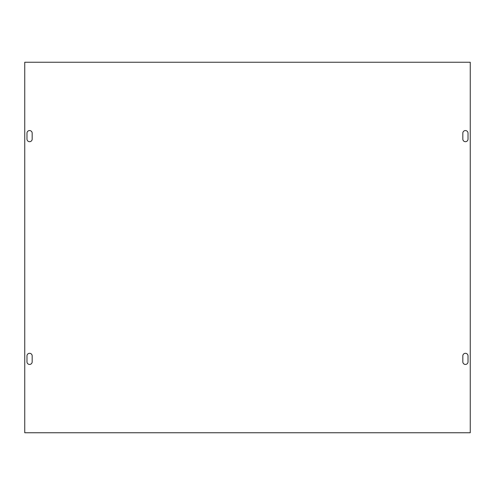 <?xml version="1.0" encoding="UTF-8"?>
<svg xmlns="http://www.w3.org/2000/svg" width="495" height="495" viewBox="0 0 495 495"><rect width="100%" height="100%" fill="white"/><g stroke="black" fill="none" stroke-linecap="round" stroke-linejoin="round"><path stroke-width="0.74" d="M32.175 361.845L32.175 355.905A2.599 2.599 0 0 0 29.576 353.306A2.599 2.599 0 0 0 26.978 355.905L26.978 361.845A2.599 2.599 0 0 0 29.576 364.444A2.599 2.599 0 0 0 32.175 361.845M26.978 133.155L26.978 139.095A2.599 2.599 0 0 0 29.576 141.694A2.599 2.599 0 0 0 32.175 139.095L32.175 133.155A2.599 2.599 0 0 0 29.576 130.556A2.599 2.599 0 0 0 26.978 133.155M24.75 62.246L24.75 432.754L470.25 432.754L470.25 62.246L24.75 62.246M462.825 133.155L462.825 139.095A2.599 2.599 0 0 0 465.424 141.694A2.599 2.599 0 0 0 468.022 139.095L468.022 133.155A2.599 2.599 0 0 0 465.424 130.556A2.599 2.599 0 0 0 462.825 133.155M468.022 361.845L468.022 355.905A2.599 2.599 0 0 0 465.424 353.306A2.599 2.599 0 0 0 462.825 355.905L462.825 361.845A2.599 2.599 0 0 0 465.424 364.444A2.599 2.599 0 0 0 468.022 361.845"/></g></svg>
